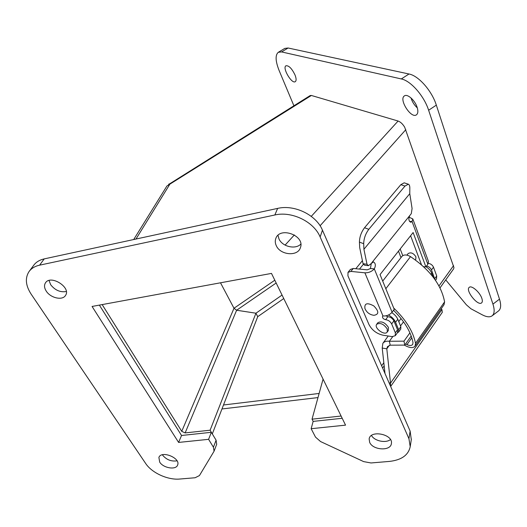 <?xml version="1.0" encoding="UTF-8"?>
<svg xmlns="http://www.w3.org/2000/svg" width="527" height="527" viewBox="0 0 527 527"><rect width="100%" height="100%" fill="white"/><g stroke="black" fill="none" stroke-linecap="round" stroke-linejoin="round"><path stroke-width="0.79" d="M393.702 308.038C405.935 319.81 413.208 331.575 415.52 343.334L444.597 301.885C441.369 284.916 430.012 269.831 410.52 256.636C406.719 254.495 403.853 254.422 401.923 256.405L382.707 281.089M444.597 301.885L443.984 304.758M415.52 343.334L415.072 346.061C413.438 347.991 410.658 348.077 406.745 346.331L404.229 345.099M405.573 343.94L406.976 344.625C409.663 345.824 411.574 345.758 412.694 344.434L413.003 342.55C410.895 331.865 404.407 321.101 393.544 310.271M415.737 259.409L415.935 256.84C413.484 253.072 410.862 251.998 408.069 253.632L406.916 255.127M397.457 332.715L397.549 329.764L393.9 320.897C392.562 318.42 390.56 317.017 387.885 316.674L385.632 319.691C383.327 319.079 382.292 317.946 382.543 316.286L382.964 315.976C386.64 316.18 389.684 314.922 392.095 312.208L374.308 268.889L370.448 268.52L367.286 269.844L353.274 268.474L350.409 269.422L348.064 272.281M387.885 316.674L385.863 315.851M426.527 266.043C428.879 266.57 430.539 267.874 431.494 269.943L434.946 279.521M402.753 255.635L400.191 248.981M368.459 265.667L367.009 264.277L363.05 263.704L364.644 265.259L368.459 265.667L373.406 261.906C375.619 263.223 375.922 265.555 374.308 268.889C371.772 271.589 368.637 272.894 364.888 272.815L350.877 271.405L348.011 272.347L347.925 275.852L368.959 324.513C371.937 330.133 376.581 333.69 382.898 335.179L392.101 336.621L395.303 335.686L395.342 332.8L391.66 323.927L393.9 320.897M385.632 319.691C388.313 320.041 390.323 321.45 391.66 323.927M436.488 278.961L436.712 275.97L434.722 278.697M431.494 269.943L433.504 267.222L436.712 275.97M433.504 267.222C432.509 265.088 430.809 263.79 428.405 263.316M409.024 217.203L412.806 218.916L412.055 221.544L427.858 264.264L428.491 261.478M373.88 315.311C369.664 314.705 366.68 312.445 364.934 308.539C364.256 303.249 367.22 302.379 373.814 305.937C379.071 311.338 379.097 314.461 373.88 315.311L373.643 315.278M376.726 324.237L377.866 322.728C381.429 320.824 384.954 322.379 388.432 327.399L388.34 330.515M370.448 268.52L371.278 263.388M421.508 264.817L410.612 235.734M387.253 329L387.22 332.043C384.73 336.074 373.683 327.952 376.68 324.309C380.244 322.412 383.768 323.973 387.253 329M427.858 264.264L425.902 266.886L413.122 232.539L380.046 274.58L394.236 309.342L392.095 312.208M367.009 264.277L363.926 249.291L409.782 193.666L412.081 208.527L411.297 213.659L409.815 215.497C408.32 218.738 408.623 220.997 410.724 222.275L412.055 221.544L409.479 221.412M425.902 266.886L423.589 266.682M363.05 263.704L359.697 247.683L359.434 242.11C359.546 236.952 361.252 232.157 364.539 227.743L400.823 184.681L404.183 182.823L408.333 184.2C409.321 184.582 409.822 185.879 409.828 188.093L409.782 193.666M359.434 242.11L363.689 243.711L363.926 249.291M363.689 243.711C363.828 238.547 365.534 233.744 368.814 229.311L404.993 186.071L408.333 184.2M400.994 257.604L398.484 251.142M363.353 264.337L359.5 269.08M355.817 268.724L362.135 260.984M400.764 329.065L400.849 326.72L397.799 319.257C396.673 316.681 394.664 314.474 391.759 312.623M397.424 332.761L398.616 332.023L398.656 329.731L395.586 322.267C394.255 319.303 391.877 316.885 388.452 315.008M426 266.754C428.787 268.487 430.691 270.614 431.699 273.151L433.161 277.103M411.291 439.63L410.125 431.093L322.445 230.167C316.292 214.983 294.488 204.338 277.637 208.396L44.222 258.889C39.578 259.936 36.08 262.064 33.715 265.272L29.275 271.26M342.201 418.286L313.15 421.396L311.147 428.708L345.547 425.144L271.484 273.408L92.067 306.45L178.607 442.43L181.538 435.486L99.372 305.107M216.676 444.307L216.09 440.183L211.334 432.298L181.538 435.486M300.812 244.1C295.43 249.811 282.248 246.649 278.961 238.896L278.012 235.325M66.297 291.503C60.269 292.525 55.065 290.272 50.684 284.745L49.044 280.476M390.461 439.571C385.705 443.457 374.427 441.013 371.495 435.486M177.019 460.829C171.275 461.652 166.499 459.788 162.698 455.236L162.421 454.781M178.607 442.43L208.6 439.327L213.415 447.225L214.061 451.237L199.443 475.565L195.102 477.752L179.839 479.03C167.876 480.222 151.835 472.93 145.643 463.444L31.113 294.099C25.592 285.529 24.907 278.006 29.057 271.543C31.422 268.335 34.94 266.207 39.611 265.167L274.85 214.983C291.859 210.945 313.894 221.696 320.139 236.959L408.939 438.688L410.21 446.672C408.405 455.111 401.521 460.025 389.545 461.402L371.015 462.963L363.637 461.606L320.561 441.554L315.502 437.107L311.147 428.708M208.6 439.327L211.334 432.298M276.26 245.628C275.127 243.178 274.975 240.813 275.799 238.527C279.745 226.175 305.232 235.569 300.43 247.611C297.9 256.748 280.265 255.233 276.26 245.628M46.244 291.108C44.261 287.966 44.004 285.219 45.467 282.861C50.632 274.303 71.441 287.478 65.5 295.463C62.502 300.752 50.5 298.018 46.244 291.108M369.671 442.377L369.15 438.978C370.224 429.551 393.399 434.281 391.39 443.563C390.724 451.316 372.866 450.275 369.671 442.377M159.701 462.126L158.89 457.429C161.394 450.098 180.939 458.062 177.612 465.058C175.998 470.236 163.317 468.134 159.701 462.126M293.895 105.756L279.211 70.743C275.41 61.185 275.107 55.039 278.296 52.305L281.589 51.929L401.31 78.945C410.704 80.703 424.123 95.96 428.629 110.235L492.943 304.112C494.767 309.883 494.504 313.776 492.165 315.785C489.906 317.425 486.553 317.076 482.113 314.744L470.907 308.75L466.382 304.817L445.723 279.896M402.733 124.451L402.397 124.069M453.51 269.027L440.005 287.894M294.995 74.913C291.826 68.451 288.809 65.401 285.95 65.776C282.024 67.766 291.806 84.353 295.291 81.659C296.457 80.697 296.358 78.444 294.995 74.913M417.094 107.185C414.887 100.17 407.358 93.523 404.407 95.901C398.517 99.267 411.126 119.03 416.462 114.82C418.076 113.536 418.286 110.986 417.094 107.185M481.862 298.434C480.005 292.366 471.619 285.015 469.287 287.32C464.959 290.1 477.798 306.378 481.592 302.887C482.482 302.116 482.574 300.634 481.862 298.434M498.456 310.983L498.588 310.884C500.973 308.835 501.276 304.929 499.491 299.145L436.33 105.136C431.909 90.861 418.491 75.677 409.005 73.997L288.104 48.003L284.764 48.412L278.296 52.305M411.014 97.936C412.226 101.849 414.334 105.169 417.325 107.91M478.391 292.432L478.819 292.979M317.992 397.582L221.966 408.965M319.125 393.458L223.507 404.986M390.652 386.469L442.305 312.327L441.922 309.566L441.171 308.782M389.071 382.839L390.514 383.129L390.533 386.192M389.295 345.369L386.805 348.808L390.514 383.129L441.922 309.566M382.213 348.037L382.859 343.327C384.216 341.582 386.39 340.89 389.374 341.259L390.204 345.178L387.431 346.68L386.805 348.808L382.213 348.037L385.006 373.524M411.205 336.015L404.756 345.099L390.204 345.178M404.756 345.099L403.978 341.16L389.374 341.259L392.701 336.681M409.92 332.84L403.978 341.16M453.885 267.38L404.69 127.224C402.714 123.977 400.52 121.908 398.096 121.032L311.378 95.466L166.921 186.011L133.713 239.528M168.614 184.476L310.199 95.552L311.378 95.466M212.282 433.873L210.108 430.21L185.142 432.911L181.743 431.343L102.159 304.593M168.93 183.976L169.957 184.022L135.986 239.041M257.716 316.674L283.757 298.545M282.057 295.067L255.938 313.209L257.723 316.674M276.168 283.006L236.636 310.232L255.938 313.209L236.63 310.238L233.995 308.255L220.503 282.795L233.995 308.255L236.63 310.238L185.142 432.911M341.094 416.034L312.037 419.176L323.077 379.111M210.108 430.21L255.938 313.216L257.723 316.681L212.315 433.866M312.037 419.176L313.176 421.396M453.964 267.42L453.648 268.829M410.52 256.636L385.823 288.724M406.976 344.625L411.818 337.794M350.877 271.405L353.274 268.474M397.549 329.764L395.342 332.8M382.964 315.976L364.888 272.815M371.785 262.749L409.815 215.497M400.823 184.681L404.993 186.071M368.814 229.311L364.539 227.743M430.875 274.271L431.699 273.151M395.586 322.267L397.799 319.257M400.849 326.72L398.656 329.731M39.611 265.167L44.222 258.889M274.85 214.983L277.637 208.396M320.139 236.959L322.445 230.167M408.939 438.688L410.125 431.093M213.415 447.225L216.09 440.183M492.943 304.112L499.491 299.145M436.33 105.136L428.629 110.235M409.005 73.997L401.31 78.945M288.104 48.003L281.589 51.929M400.527 325.93L403.524 321.813M285.094 245.114L294.362 234.937M311.273 216.373L398.096 121.032M181.743 431.343L233.988 308.262L274.804 280.212M320.087 225.78L405.816 129.675M381.62 365.771L383.821 362.708M438.978 285.937L453.576 265.615M444.063 304.652L415.072 346.061M415.348 259.916L415.777 259.356M397.503 332.649L395.303 335.686M435.5 280.318L436.534 278.888M428.523 261.557L412.806 218.916M387.22 332.043L388.392 330.449M398.616 332.023L400.803 329.013M411.376 439.063L410.21 446.672M216.722 444.189L214.061 451.237M275.937 238.197L275.799 238.527M492.165 315.785L498.588 310.884M382.938 343.222L388.221 336.015M398.768 321.615L401.034 318.519M384.17 365.876L382.615 368.044"/></g></svg>
